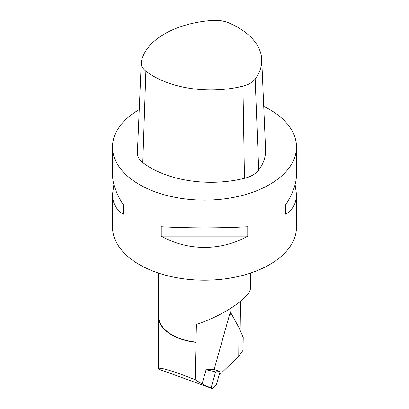 <?xml version="1.0" encoding="UTF-8"?>
<svg xmlns="http://www.w3.org/2000/svg" width="409" height="409" viewBox="0 0 409 409"><rect width="100%" height="100%" fill="white"/><g stroke="black" fill="none" stroke-linecap="round" stroke-linejoin="round"><path stroke-width="0.61" d="M161.238 236.131L247.762 236.131C221.238 251.136 187.762 251.136 161.238 236.131L161.238 226.739C187.762 228.258 221.238 228.258 247.762 226.739L247.762 236.131M139.239 109.586A91.989 53.109 0 0 0 112.511 147.01A91.989 53.109 0 0 0 139.454 184.566A91.989 53.109 0 0 0 239.705 196.08A91.989 53.109 0 0 0 296.489 147.01A91.989 53.109 0 0 0 263.728 106.376M112.511 147.01L112.511 174.776C112.582 183.646 116.187 193.672 123.319 204.848L123.319 214.239C116.187 209.786 112.582 203.155 112.511 194.357L113.886 184.566M123.319 204.848L123.319 214.239M295.114 184.566L296.489 194.357C296.418 203.155 292.813 209.786 285.681 214.239L285.681 204.848C292.813 193.672 296.418 183.646 296.489 174.776L296.489 147.01M285.681 214.239L285.681 204.848M158.314 369.036L158.278 368.821C157.971 366.459 174.198 371.27 195.144 379.746L202.087 383.954L212.22 388.55L158.314 369.036M212.22 388.55L216.473 384.409L220.083 371.592L213.774 369.312L206.08 369.772L202.087 383.954M206.08 369.772L215.63 371.863L211.116 387.88M220.083 371.592L215.63 371.863M238.953 327.619L238.754 356.219L243.038 350.293L243.222 337.43L238.953 327.619L231.32 313.672A4.325 1.779 -70.1 0 0 229.285 315.641L214.137 369.439L230.344 311.888L240.16 329.828L240.538 301.367M250.492 273.074L250.492 287.614C251.244 296.852 223.462 315.728 196.402 324.357L195.144 379.746M195.906 342.338A46.222 26.687 180 0 1 158.278 316.116A46.222 26.687 180 0 1 158.508 313.458M296.489 194.357L296.489 227.082A91.989 53.109 180 0 1 204.5 280.191A91.989 53.109 180 0 1 112.511 227.082L112.511 194.357M196.034 342.108A45.992 26.554 180 0 1 158.508 316.009L158.508 273.074M219.045 375.283L238.754 356.219M231.32 313.672L229.976 313.187M212.46 20.45A81.233 46.902 0 0 0 141.396 61.478A23.282 13.441 0 0 0 141.243 62.735A23.282 13.441 0 0 0 145.87 71.115A81.233 46.902 0 0 0 242.946 86.135A23.282 13.441 0 0 0 255.17 79.08A81.233 46.902 0 0 0 261.719 59.433A81.233 46.902 0 0 0 229.158 23.032A23.282 13.441 0 0 0 212.46 20.45M141.243 62.735L137.388 152.813A27.137 15.665 0 0 0 142.782 162.577A85.087 49.126 0 0 0 244.464 178.309A27.137 15.665 0 0 0 258.708 170.088A85.087 49.126 0 0 0 265.574 149.51L261.719 59.433M242.946 86.135L244.464 178.309M145.87 71.115L142.782 162.577M255.17 79.08L258.708 170.088M158.278 316.116L158.278 368.821"/></g></svg>
